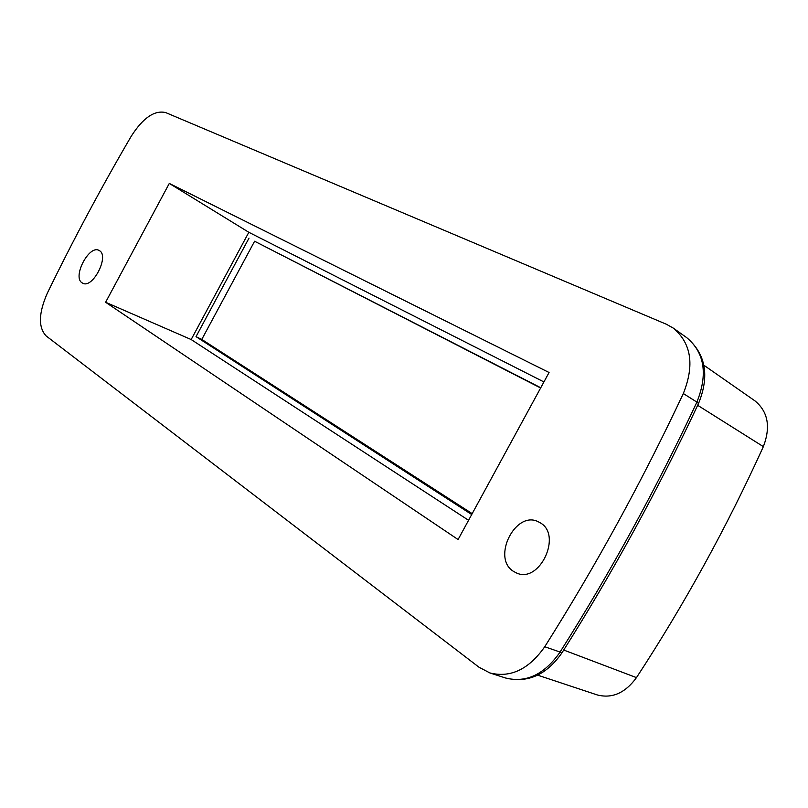 <?xml version="1.0" encoding="UTF-8"?>
<svg xmlns="http://www.w3.org/2000/svg" width="808" height="808" viewBox="0 0 808 808"><rect width="100%" height="100%" fill="white"/><g stroke="black" fill="none" stroke-linecap="round" stroke-linejoin="round"><path stroke-width="1.21" d="M540.087 522.746L538.673 521.968C515.868 509.424 491.173 557.944 513.524 571.397L516.393 572.923C539.471 584.134 562.711 534.835 540.087 522.746M99.384 250.621C109.686 255.823 92.738 289.011 82.739 283.214L82.123 282.861C72.053 277.134 89.183 244.369 99.081 250.45L99.384 250.621M47.319 293.183C73.255 239.885 101.222 187.577 131.219 136.269C142.976 117.897 154.459 109.999 165.66 112.575L666.368 324.24L673.306 328.119C691.335 343.299 694.678 365.105 683.326 393.536C642.087 481.336 595.89 565.741 544.744 646.743C528.846 669.357 510.555 678.084 489.87 672.933L479.003 667.226L46.137 335.946C38.178 327.402 38.572 313.151 47.319 293.183M549.066 372.498L458.086 539.542L105.616 302.273L169.296 183.426L549.066 372.498M703.899 365.246L754.965 400.879C768.055 411.676 770.852 426.927 763.358 446.632C726.735 527.27 684.447 604.263 636.472 677.619C625.2 693.032 612.111 698.799 597.203 694.92L537.663 675.155M105.616 302.273L191.163 339.542L248.834 232.3L543.925 381.942M169.296 183.426L248.834 232.3M468.569 520.302L191.163 339.542M540.623 387.991L254.601 241.238L201.778 339.431L472.195 513.646M540.754 387.749L254.601 241.238M249.005 238.128L196.021 336.643L201.778 339.431M196.021 336.643L471.71 514.524M636.472 677.619L563.711 650.036M763.358 446.632L697.668 405.303M544.744 646.743L562.025 652.723C546.572 674.912 527.755 683.336 505.576 678.003C526.099 683.124 544.178 674.599 559.823 652.42C610.464 572.367 656.157 488.921 696.9 402.111L683.326 393.536M562.085 652.611L562.025 652.723C612.454 573.013 657.954 489.941 698.516 403.505L696.9 402.111C708.02 374.185 704.626 352.702 686.729 337.653L673.306 328.119M686.729 337.653C705.798 353.944 709.727 375.892 698.516 403.505L698.476 403.576M505.576 678.003L489.87 672.933"/></g></svg>
